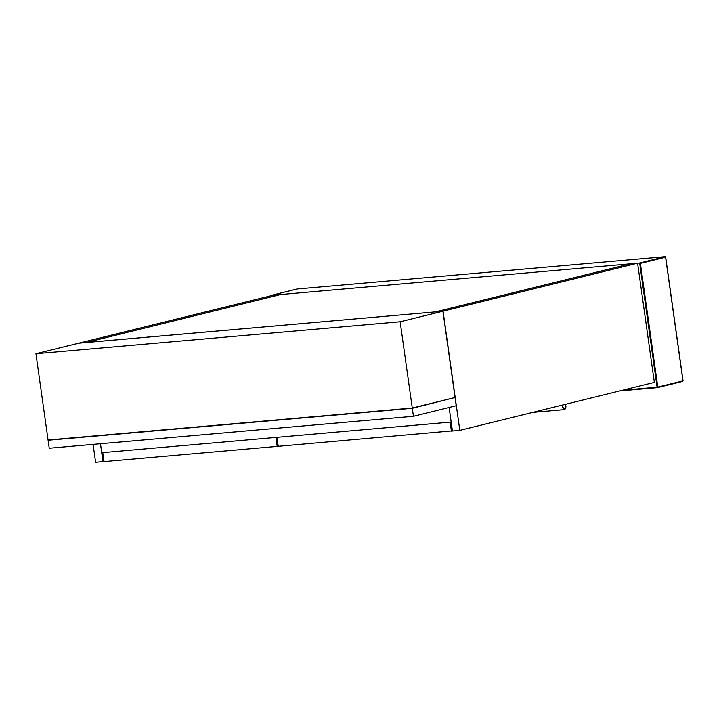 <?xml version="1.0" encoding="UTF-8"?>
<svg xmlns="http://www.w3.org/2000/svg" width="719" height="719" viewBox="0 0 719 719"><rect width="100%" height="100%" fill="white"/><g stroke="black" fill="none" stroke-linecap="round" stroke-linejoin="round"><path stroke-width="1.08" d="M565.296 404.384L565.961 406.172L565.673 408.527L564.703 409.471L562.635 406.99L562.788 404.968M532.68 412.391L564.478 409.605L565.664 408.563M564.478 409.605L562.501 407.008L562.626 405.004M78.865 343.17L86.244 342.496L280.769 294.511L86.244 342.496L435.678 311.857L630.204 263.846L637.591 263.199L654.335 382.382L459.809 430.375L443.057 311.183L637.591 263.199M78.865 343.152L273.391 295.158L630.204 263.846L435.678 311.83L443.057 311.183M451.397 431.112L450.139 422.134L276.959 437.332L278.226 446.31L452.404 430.861M103.994 461.436L95.609 462.335L93.093 444.387M102.997 461.688L100.471 443.74L101.73 452.709L451.164 422.044L449.114 407.466L452.422 431.023L459.809 430.375M442.913 311.219L455.037 397.49L412.275 408.041L400.15 321.77L442.913 311.219L78.722 343.188L35.95 353.73L400.15 321.77M412.275 408.041L48.074 440.001L35.95 353.73M49.701 439.866L48.11 440.253L49.234 448.234L413.425 416.274L412.311 408.293L453.455 397.886M413.425 416.274L456.197 405.723L455.073 397.742M48.11 440.253L412.311 408.293M102.754 452.619L104.021 461.598L277.201 446.4L275.934 437.422L102.754 452.619M278.199 446.148L277.201 446.4M665.381 256.665L297.091 288.984L271.342 295.338L639.64 263.019L665.381 256.665L665.578 257.204L665.381 256.665M640.404 263.415L665.578 257.204L682.96 380.872L657.786 387.083L640.404 263.415L639.64 263.019L657.085 387.19L622.573 390.219M657.085 387.19L657.445 387.622L657.786 387.083L657.085 387.19L657.445 387.622L682.619 381.412L682.834 380.836L682.619 381.412M619.679 390.929L657.391 387.622M665.632 256.881L683.05 380.836L682.673 381.403L657.499 387.613L657.786 387.083M657.418 387.622L619.67 390.938M297.037 288.993L271.288 295.347"/></g></svg>
